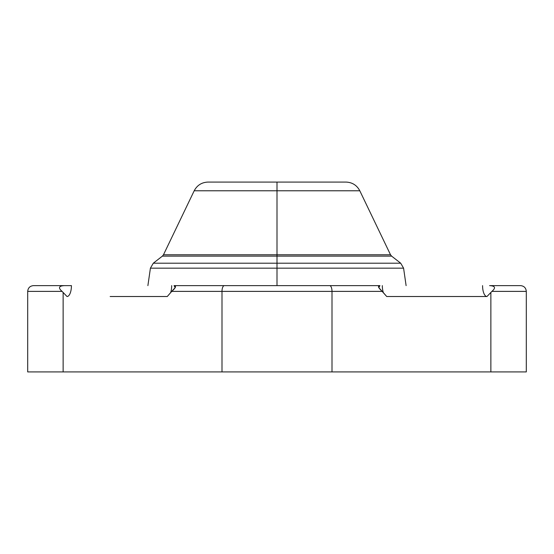 <?xml version="1.0" encoding="UTF-8"?>
<svg xmlns="http://www.w3.org/2000/svg" width="554" height="554" viewBox="0 0 554 554"><rect width="100%" height="100%" fill="white"/><g stroke="black" fill="none" stroke-linecap="round" stroke-linejoin="round"><path stroke-width="0.83" d="M63.128 371.921L63.128 292.47L67.027 296.522L62.09 291.383C57.997 287.831 58.779 285.912 64.423 285.629C58.779 285.912 57.997 287.831 62.09 291.383L63.128 292.47L63.128 371.921L490.872 371.921L490.872 292.47L486.973 296.522L386.727 296.522L382.26 291.383L332.005 291.383L332.005 371.921L221.995 371.921L221.995 291.383L332.005 291.383L221.995 291.383A5.755 2.327 -90 0 1 224.315 285.629L329.685 285.629A5.755 2.327 90 0 1 332.005 291.383A5.755 2.327 -90 0 0 329.685 285.629L379.933 285.629C377.426 285.843 378.202 287.761 382.26 291.383L332.005 291.383L332.005 371.921L490.872 371.921L490.872 292.47L491.91 291.383C496.01 287.824 495.234 285.906 489.577 285.629C495.234 285.906 496.01 287.824 491.91 291.383L526.3 291.383L491.91 291.383L486.973 296.522A10.893 4.397 90 0 1 482.569 285.629A10.893 4.397 -90 0 0 486.973 296.522L386.727 296.522L378.818 287.637L379.933 285.629L224.315 285.629A5.755 2.327 90 0 0 221.995 291.383L171.74 291.383L175.189 287.63L174.067 285.629L224.315 285.629L174.067 285.629C176.581 285.843 175.805 287.761 171.74 291.383L167.273 296.522L171.74 291.383L221.995 291.383L221.995 371.921L27.7 371.921L63.128 371.921L27.7 371.921L27.7 291.383L62.09 291.383L27.7 291.383C28.039 287.886 29.958 285.968 33.455 285.629L71.431 285.629A10.893 4.397 -90 0 1 67.027 296.522A10.893 4.397 90 0 0 71.431 285.629M383.361 292.651A10.893 4.397 90 0 1 382.322 285.629A10.893 4.397 -90 0 0 383.361 292.651M489.598 285.629L520.545 285.629C524.042 285.968 525.961 287.886 526.3 291.383L526.3 371.921L490.872 371.921M443.844 296.522L386.727 296.522M110.156 296.522L167.273 296.522M170.639 292.651A10.893 4.397 90 0 0 171.678 285.629A10.893 4.397 -90 0 1 170.639 292.651M147.89 285.629L150.418 268.164L277 268.164L277 285.629L277 268.164L403.582 268.164L277 268.164L277 263.205L400.708 263.205L277 263.205L277 268.164L150.418 268.164L153.292 263.205L277 263.205L153.292 263.205L162.384 256.128L277 256.128L277 263.205L277 254.764L163.485 254.764L277 254.764L277 256.128L391.616 256.128L390.515 254.764L277 254.764L277 190.777L359.802 190.777L277 190.777L277 182.079L345.973 182.079C352.247 182.328 356.859 185.23 359.802 190.777L390.515 254.764L277 254.764L277 190.777L194.198 190.777L277 190.777L277 182.079L208.027 182.079C201.753 182.328 197.141 185.23 194.198 190.777L163.485 254.764L162.384 256.128L391.616 256.128L400.708 263.205L403.582 268.164L406.11 285.629"/></g></svg>
